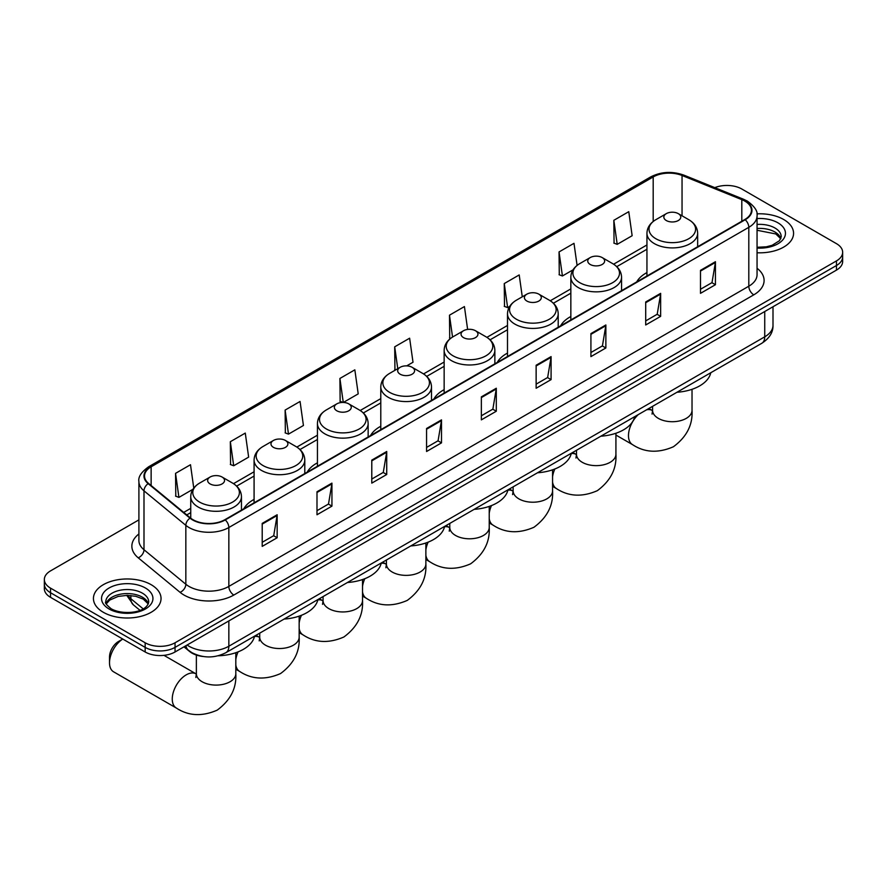 <?xml version="1.0" encoding="UTF-8"?>
<svg xmlns="http://www.w3.org/2000/svg" width="887" height="887" viewBox="0 0 887 887"><rect width="100%" height="100%" fill="white"/><g stroke="black" fill="none" stroke-linecap="round" stroke-linejoin="round"><path stroke-width="1.33" d="M254.081 499.403A37.332 21.554 0 0 0 243.836 508.739M317.435 462.826A37.332 21.554 0 0 0 307.19 472.172M380.789 426.248A37.332 21.554 0 0 0 370.544 435.595M444.143 389.67A37.332 21.554 0 0 0 433.887 399.017M507.497 353.093A37.332 21.554 0 0 0 497.241 362.439M570.84 316.515A37.332 21.554 0 0 0 560.595 325.862M646.945 272.586A37.332 21.554 0 0 0 636.7 281.922M202.99 656.48A21.133 12.196 180 0 1 189.63 651.49L183.964 646.823M138.904 519.871L50.537 570.884A21.133 12.196 0 0 0 44.35 579.51L44.35 588.713A21.133 12.196 0 0 0 50.537 597.339L145.169 651.978A21.133 12.196 0 0 0 175.049 651.978L836.463 270.114A21.133 12.196 0 0 0 842.65 261.488L842.65 256.886A21.133 12.196 0 0 1 836.463 265.512A21.133 12.196 0 0 0 842.65 256.886L842.65 252.285A21.133 12.196 0 0 0 836.463 243.659L741.831 189.02A21.133 12.196 0 0 0 714.811 187.645M44.35 579.51A21.133 12.196 0 0 0 50.537 588.136L145.169 642.776A21.133 12.196 0 0 0 175.049 642.776L175.049 647.377L836.463 265.512L175.049 647.377A21.133 12.196 0 0 1 145.169 647.377A21.133 12.196 0 0 0 175.049 647.377L175.049 651.978M50.537 588.136L50.537 592.738L145.169 647.377L50.537 592.738A21.133 12.196 0 0 1 44.35 584.112A21.133 12.196 0 0 0 50.537 592.738L50.537 597.339M783.664 219.499A33.806 19.514 0 0 0 756.921 213.856A33.806 19.514 0 0 1 783.664 219.499A33.806 19.514 0 0 1 793.566 233.303A33.806 19.514 0 0 0 783.664 219.499M151.145 584.688A33.806 19.514 0 0 0 114.301 580.453A33.806 19.514 0 0 0 93.434 598.492A33.806 19.514 0 0 0 103.335 612.296A33.806 19.514 0 0 0 140.179 616.52A33.806 19.514 0 0 0 161.046 598.492A33.806 19.514 0 0 0 151.145 584.688A33.806 19.514 0 0 0 114.301 580.453A33.806 19.514 0 0 0 93.434 598.492A33.806 19.514 0 0 0 103.335 612.296A33.806 19.514 0 0 0 140.179 616.52A33.806 19.514 0 0 0 161.046 598.492A33.806 19.514 0 0 0 151.145 584.688M744.825 201.094A22.541 13.017 180 0 1 751.422 210.297A22.541 13.017 180 0 1 744.825 219.499L224.855 519.704A22.541 13.017 180 0 1 190.461 517.964L148.617 483.459A22.541 13.017 180 0 1 144.537 475.997A22.541 13.017 180 0 1 151.134 466.795L653.187 176.945A22.541 13.017 180 0 1 682.048 175.482L741.809 199.642A22.541 13.017 180 0 1 744.825 201.094M745.213 200.872A23.106 13.338 0 0 0 742.131 199.375L682.38 175.216A23.106 13.338 0 0 0 652.788 176.713L150.735 466.562A23.106 13.338 0 0 0 148.151 483.648L189.995 518.152A23.106 13.338 0 0 0 225.254 519.926L745.213 219.732A23.106 13.338 0 0 0 745.213 200.872M262.208 523.385L262.208 546.381L277.154 537.755L277.154 514.759L262.208 523.385M262.208 542.301L273.717 535.659L277.088 515.524A5.632 3.249 -120 0 0 277.154 514.759M273.617 535.715L277.154 537.755M316.992 491.753L316.992 514.759L331.938 506.133L331.938 483.127L316.992 491.753M316.992 510.679L328.5 504.027L331.871 483.892A5.632 3.249 -120 0 0 331.938 483.127M328.401 504.093L331.938 506.133M371.786 460.12L371.786 483.127L386.721 474.501L386.721 451.494L371.786 460.12M371.786 479.047L383.284 472.405L386.665 452.259A5.632 3.249 -120 0 0 386.721 451.494M383.184 472.461L386.721 474.501M426.569 428.488L426.569 451.494L441.504 442.868L441.504 419.861L426.569 428.488M426.569 447.414L438.078 440.772L441.449 420.626A5.632 3.249 -120 0 0 441.504 419.861M437.978 440.828L441.504 442.868M700.497 270.347L700.497 293.342L715.432 284.716L715.432 261.709L700.497 270.347M700.497 289.262L712.006 282.62L715.377 262.474A5.632 3.249 -120 0 0 715.432 261.709M711.895 282.676L715.432 284.716M645.703 301.968L645.703 324.975L660.649 316.349L660.649 293.342L645.703 301.968M645.703 320.894L657.212 314.253L660.593 294.107A5.632 3.249 -120 0 0 660.649 293.342M657.112 314.308L660.649 316.349M590.919 333.601L590.919 356.607L605.865 347.981L605.865 324.975L590.919 333.601M590.919 352.527L602.428 345.875L605.799 325.74A5.632 3.249 -120 0 0 605.865 324.975M602.328 345.941L605.865 347.981M536.136 365.233L536.136 388.24L551.082 379.614L551.082 356.607L536.136 365.233M536.136 384.149L547.645 377.507L551.015 357.372A5.632 3.249 -120 0 0 551.082 356.607M547.545 377.574L551.082 379.614M481.353 396.866L481.353 419.861L496.299 411.235L496.299 388.24L481.353 396.866M481.353 415.781L492.862 409.14L496.232 388.994A5.632 3.249 -120 0 0 496.299 388.24M492.762 409.195L496.299 411.235M757.054 252.762A33.806 19.514 0 0 0 793.566 233.303A33.806 19.514 0 0 1 757.054 252.762M175.049 642.776L836.463 260.911A21.133 12.196 0 0 0 842.65 252.285M285.115 410.093L288.497 434.12L303.432 425.494L300.061 401.467L285.115 410.093L285.359 432.956M230.332 441.715L233.702 465.753L248.648 457.127L245.278 433.089L230.332 441.715L230.576 464.588M193.765 488.083L190.494 464.721L175.548 473.348L175.792 496.21M467.626 329.421L464.422 306.569L449.476 315.195L449.72 338.058M522.277 296.801L519.205 274.937L504.259 283.563L504.503 306.436M577.093 265.413L573.989 243.315L559.043 251.941L559.287 274.804M613.837 220.309L617.208 244.346L632.143 235.72L628.772 211.683L613.837 220.309L614.07 243.171M343.347 402.454L358.215 393.872L354.844 369.835L339.909 378.461L340.142 401.323M406.689 365.876L413.009 362.24L409.628 338.202L394.693 346.828L394.937 369.691M395.591 369.946L394.693 369.602M394.693 346.828L397.764 368.693M450.607 338.39L449.476 337.969M449.476 315.195L452.547 337.071M504.259 283.563L507.63 307.601L509.67 306.425M507.63 307.601L504.259 306.348M559.043 251.941L562.425 275.979L573.024 269.848M562.425 275.979L559.043 274.715M617.208 244.346L613.837 243.082M343.169 402.454L339.909 401.234M339.909 378.461L343.269 402.454M288.497 434.12L285.115 432.867M233.702 465.753L230.332 464.489M175.548 473.348L178.919 497.385L192.911 489.302M178.919 497.385L175.548 496.121M666.325 220.541A8.449 4.878 0 0 0 678.278 220.541A8.449 4.878 0 0 0 678.278 213.634L688.778 219.699A23.295 13.449 0 0 1 688.778 238.714A23.295 13.449 0 0 1 655.837 238.714A23.295 13.449 0 0 1 655.837 219.699C650.093 223.103 647.133 227.626 646.945 233.27A25.357 14.635 0 0 0 654.373 243.626A25.357 14.635 0 0 0 682.003 246.797A25.357 14.635 0 0 0 697.659 233.27C697.47 227.626 694.51 223.103 688.778 219.699L678.278 213.634A8.449 4.878 0 0 0 666.325 213.634A8.449 4.878 0 0 0 666.325 220.541M676.958 392.265A38.74 22.363 0 0 0 710.764 372.751M590.221 264.47A8.449 4.878 0 0 0 602.173 264.47A8.449 4.878 0 0 0 602.173 257.574L612.673 263.627A23.295 13.449 0 0 1 612.673 282.654A23.295 13.449 0 0 1 579.732 282.654A23.295 13.449 0 0 1 579.732 263.627C574 267.042 571.028 271.566 570.84 277.21A25.357 14.635 0 0 0 578.269 287.565A25.357 14.635 0 0 0 605.91 290.736A25.357 14.635 0 0 0 621.554 277.21C621.377 271.566 618.405 267.042 612.673 263.627L602.173 257.574A8.449 4.878 0 0 0 590.221 257.574A8.449 4.878 0 0 0 590.221 264.47M600.854 436.204A38.74 22.363 0 0 0 634.66 416.69M526.878 301.048A8.449 4.878 0 0 0 538.83 301.048A8.449 4.878 0 0 0 538.83 294.151L549.319 300.205A23.295 13.449 0 0 1 549.319 319.231A23.295 13.449 0 0 1 516.378 319.231A23.295 13.449 0 0 1 516.378 300.205C510.646 303.62 507.686 308.144 507.497 313.787A25.357 14.635 0 0 0 514.926 324.132A25.357 14.635 0 0 0 542.556 327.314A25.357 14.635 0 0 0 558.211 313.787C558.023 308.144 555.062 303.62 549.319 300.205L538.83 294.151A8.449 4.878 0 0 0 526.878 294.151A8.449 4.878 0 0 0 526.878 301.048M537.511 472.782A38.74 22.363 0 0 0 571.306 453.268M463.524 337.625A8.449 4.878 0 0 0 475.476 337.625A8.449 4.878 0 0 0 475.476 330.729L485.965 336.783A23.295 13.449 0 0 1 485.965 355.798A23.295 13.449 0 0 1 453.024 355.798A23.295 13.449 0 0 1 453.024 336.783C447.292 340.187 444.332 344.721 444.143 350.365A25.357 14.635 0 0 0 451.572 360.71A25.357 14.635 0 0 0 479.202 363.881A25.357 14.635 0 0 0 494.857 350.365C494.669 344.721 491.708 340.187 485.965 336.783L475.476 330.729A8.449 4.878 0 0 0 463.524 330.729A8.449 4.878 0 0 0 463.524 337.625M474.157 509.36A38.74 22.363 0 0 0 507.952 489.846M400.17 374.203A8.449 4.878 0 0 0 412.122 374.203A8.449 4.878 0 0 0 412.122 367.296L422.622 373.36A23.295 13.449 0 0 1 422.622 392.376A23.295 13.449 0 0 1 389.67 392.376A23.295 13.449 0 0 1 389.67 373.36C383.938 376.764 380.978 381.288 380.789 386.932A25.357 14.635 0 0 0 388.218 397.287A25.357 14.635 0 0 0 415.848 400.458A25.357 14.635 0 0 0 431.503 386.932C431.315 381.288 428.354 376.764 422.622 373.36L412.122 367.296A8.449 4.878 0 0 0 400.17 367.296A8.449 4.878 0 0 0 400.17 374.203M410.803 545.937A38.74 22.363 0 0 0 444.609 526.412M336.816 410.781A8.449 4.878 0 0 0 348.768 410.781A8.449 4.878 0 0 0 348.768 403.873L359.268 409.938A23.295 13.449 0 0 1 359.268 428.953A23.295 13.449 0 0 1 326.327 428.953A23.295 13.449 0 0 1 326.327 409.938C320.584 413.342 317.624 417.866 317.435 423.509A25.357 14.635 0 0 0 324.864 433.865A25.357 14.635 0 0 0 352.494 437.036A25.357 14.635 0 0 0 368.149 423.509C367.961 417.866 365 413.342 359.268 409.938L348.768 403.873A8.449 4.878 0 0 0 336.816 403.873A8.449 4.878 0 0 0 336.816 410.781M347.449 582.504A38.74 22.363 0 0 0 381.255 562.99M273.462 447.358A8.449 4.878 0 0 0 285.414 447.358A8.449 4.878 0 0 0 285.414 440.451L295.914 446.516A23.295 13.449 0 0 1 295.914 465.531A23.295 13.449 0 0 1 262.973 465.531A23.295 13.449 0 0 1 262.973 446.516C257.23 449.92 254.27 454.443 254.081 460.087A25.357 14.635 0 0 0 261.51 470.443A25.357 14.635 0 0 0 289.151 473.614A25.357 14.635 0 0 0 304.795 460.087C304.607 454.443 301.647 449.92 295.914 446.516L285.414 440.451A8.449 4.878 0 0 0 273.462 440.451A8.449 4.878 0 0 0 273.462 447.358M284.095 619.082A38.74 22.363 0 0 0 317.901 599.568M122.772 639.039A19.725 11.387 120 0 0 109.511 662.789L109.511 657.034A12.673 7.318 -60 0 1 118.47 641.512L122.761 639.039L118.47 641.512M109.511 662.789A19.725 11.387 120 0 0 113.591 671.814L176.347 708.048A19.725 11.387 -60 0 1 173.32 692.237A19.725 11.387 -60 0 1 186.203 674.863A19.725 11.387 -60 0 1 196.071 673.887L196.371 674.053M210.119 483.925A8.449 4.878 0 0 0 222.072 483.925A8.449 4.878 0 0 0 222.072 477.029L232.56 483.082A23.295 13.449 0 0 1 232.56 502.109A23.295 13.449 0 0 1 199.619 502.109A23.295 13.449 0 0 1 199.619 483.082C193.887 486.497 190.927 491.021 190.738 496.665A25.357 14.635 0 0 0 198.156 507.02A25.357 14.635 0 0 0 225.797 510.191A25.357 14.635 0 0 0 241.452 496.665C241.264 491.021 238.304 486.497 232.56 483.082L222.072 477.029A8.449 4.878 0 0 0 210.119 477.029A8.449 4.878 0 0 0 210.119 483.925M218.169 655.792A38.74 22.363 0 0 0 254.547 636.145M187.102 645.015A28.173 16.265 0 0 0 188.998 646.224A28.173 16.265 0 0 0 228.846 646.224L764.738 336.827A28.173 16.265 0 0 0 772.998 325.318C773.198 332.315 769.472 338.291 761.822 343.269L225.919 652.666A14.092 8.138 60 0 0 228.846 646.224L228.846 620.922M764.738 311.514L764.738 336.827A14.092 8.138 60 0 1 761.822 343.269M185.96 645.669A14.092 9.424 129.5 0 0 188.421 650.26L184.141 646.723M836.463 270.114L836.463 260.911M145.169 651.978L145.169 642.776M127.739 595.354A28.173 16.265 0 0 0 130.866 598.725L130.866 595.521M140.002 610.334L133.449 604.934A14.092 9.424 129.5 0 1 130.866 598.725L143.151 608.848M757.054 268.262A35.214 20.334 180 0 1 753.784 294.839L233.824 595.044A7.041 4.069 60 0 1 228.846 586.407L748.805 286.213A28.173 16.265 0 0 0 757.054 274.715L757.054 215.818A28.173 16.265 180 0 1 748.805 227.327A7.041 4.069 -120 0 0 745.213 219.732M233.824 595.044A35.214 20.334 180 0 1 184.019 595.044A35.214 20.334 180 0 1 180.072 592.328L138.228 557.823A35.214 20.334 180 0 1 138.904 533.963M188.998 586.407A28.173 16.265 0 0 0 228.846 586.407L228.846 527.521A28.173 16.265 180 0 1 185.838 525.348L143.993 490.844A28.173 16.265 180 0 1 138.904 481.519L138.904 540.405A28.173 16.265 0 0 0 143.993 549.74L185.838 584.245A28.173 16.265 0 0 0 188.998 586.407M757.054 215.818C757.997 211.416 754.759 206.516 747.342 201.094L743.639 199.298A7.041 3.304 112 0 0 742.131 199.375M743.639 199.298L683.888 175.138C672.213 171.014 661.137 171.612 650.659 176.934A7.041 4.069 60 0 1 652.788 176.713M150.735 466.562A7.041 4.069 -120 0 0 148.617 466.795C141.299 472.05 138.062 476.962 138.904 481.519M148.151 483.648A7.041 4.712 129.5 0 0 143.993 490.844L143.993 549.74A7.041 4.712 -50.5 0 1 138.228 557.823M683.888 175.138A7.041 3.304 112 0 0 682.38 175.216M189.995 518.152A7.041 4.712 129.5 0 0 185.838 525.348L185.838 584.245A7.041 4.712 -50.5 0 1 180.072 592.328M225.254 519.926A7.041 4.069 60 0 1 228.846 527.521L748.805 227.327L748.805 286.213A7.041 4.069 60 0 0 753.784 294.839M151.134 466.795L151.134 485.544M741.809 199.642L741.809 221.24M682.048 175.482L682.048 215.818M653.187 176.945L653.187 221.484M646.945 244.956L613.604 264.204M570.84 288.896L550.262 300.782M507.497 325.462L486.908 337.348M444.143 362.04L423.554 373.926M380.789 398.618L360.2 410.504M317.435 435.195L296.846 447.081M254.081 471.773L233.503 483.659M190.738 508.351L183.709 512.398M481.353 397.587L496.232 388.994M536.136 365.965L551.015 357.372M590.919 334.332L605.799 325.74M645.703 302.7L660.593 294.107M700.497 271.067L715.377 262.474M426.569 429.219L441.449 420.626M371.786 460.852L386.665 452.259M316.992 492.485L331.871 483.892M262.208 524.106L277.088 515.524M780.87 238.525A21.465 12.396 0 0 0 774.939 232.017A21.465 12.396 0 0 0 757.054 228.491M757.054 247.273L766.324 246.819L772.156 245.289L779.473 240.71L781.225 236.751A21.465 12.396 0 0 0 774.939 227.992A21.465 12.396 0 0 0 757.054 224.455M757.054 248.061A25.69 14.835 0 0 0 782.944 239.701A25.69 14.835 0 0 0 777.932 222.814A25.69 14.835 0 0 0 757.054 218.557M692.026 389.315L692.026 410.315A19.725 11.387 180 0 1 686.25 418.376A19.725 11.387 180 0 1 658.354 418.376A19.725 11.387 180 0 1 652.577 410.315L652.056 414.096M646.59 409.805A19.725 11.387 -60 0 1 652.278 410.493L652.577 410.659M692.026 410.315C692.88 424.806 686.671 436.947 673.41 446.749C658.298 453.324 644.683 452.636 632.564 444.653A19.725 11.387 -60 0 1 638.252 414.617M615.922 433.255L615.922 454.255A19.725 11.387 180 0 1 610.145 462.304A19.725 11.387 180 0 1 582.26 462.304A19.725 11.387 180 0 1 576.483 454.255L575.951 458.036M571.228 453.601A19.725 11.387 -60 0 1 576.184 454.432L576.472 454.599M615.922 454.255C616.775 468.735 610.566 480.876 597.306 490.688C582.194 497.263 568.578 496.565 556.459 488.593A19.725 11.387 -60 0 1 552.568 482.151M552.568 476.74A19.725 11.387 -60 0 1 554.841 468.99M552.568 469.822L552.568 490.833A19.725 11.387 180 0 1 546.791 498.882A19.725 11.387 180 0 1 518.906 498.882A19.725 11.387 180 0 1 513.13 490.833L512.597 494.613M507.885 490.178A19.725 11.387 -60 0 1 512.83 491.01L513.13 491.176M552.568 490.833C553.421 505.313 547.224 517.454 533.963 527.255C518.851 533.841 505.224 533.142 493.105 525.171A19.725 11.387 -60 0 1 489.225 518.729M489.225 513.318A19.725 11.387 -60 0 1 491.487 505.568M489.225 506.399L489.225 527.41A19.725 11.387 180 0 1 483.448 535.46A19.725 11.387 180 0 1 455.552 535.46A19.725 11.387 180 0 1 449.776 527.41L449.243 531.191M444.531 526.756A19.725 11.387 -60 0 1 449.476 527.588L449.776 527.754M489.225 527.41C490.067 541.89 483.87 554.031 470.609 563.833C455.497 570.419 441.881 569.72 429.751 561.737A19.725 11.387 -60 0 1 425.871 555.306M425.871 549.896A19.725 11.387 -60 0 1 428.144 542.145M425.871 542.977L425.871 563.988A19.725 11.387 180 0 1 420.094 572.037A19.725 11.387 180 0 1 392.198 572.037A19.725 11.387 180 0 1 386.422 563.988L385.889 567.769M381.177 563.334A19.725 11.387 -60 0 1 386.122 564.154L386.422 564.332M425.871 563.988C426.714 578.468 420.516 590.609 407.255 600.41C392.143 606.996 378.527 606.298 366.398 598.315A19.725 11.387 -60 0 1 362.517 591.884M362.517 586.473A19.725 11.387 -60 0 1 364.79 578.712M362.517 579.555L362.517 600.566A19.725 11.387 180 0 1 356.74 608.615A19.725 11.387 180 0 1 328.844 608.615A19.725 11.387 180 0 1 323.068 600.566L322.546 604.346M317.823 599.911A19.725 11.387 -60 0 1 322.768 600.732L323.068 600.909M362.517 600.566C363.371 615.046 357.162 627.187 343.901 636.988C328.789 643.574 315.173 642.875 303.055 634.892A19.725 11.387 -60 0 1 299.163 628.462M299.163 623.051A19.725 11.387 -60 0 1 301.436 615.29M299.163 616.132L299.163 637.132A19.725 11.387 180 0 1 293.386 645.193A19.725 11.387 180 0 1 265.501 645.193A19.725 11.387 180 0 1 259.725 637.132L259.192 640.913M254.469 636.478A19.725 11.387 -60 0 1 259.425 637.309L259.714 637.476M299.163 637.132C300.017 651.612 293.808 663.764 280.547 673.566C265.435 680.141 251.819 679.453 239.701 671.47A19.725 11.387 -60 0 1 235.809 665.028M235.809 659.618A19.725 11.387 -60 0 1 238.082 651.867M235.809 652.71L235.809 673.71A19.725 11.387 180 0 1 230.032 681.759A19.725 11.387 180 0 1 202.147 681.759A19.725 11.387 180 0 1 196.371 673.71L195.839 677.491M148.351 603.714A21.465 12.396 0 0 0 142.419 597.206A21.465 12.396 0 0 0 120.865 594.124A21.465 12.396 0 0 0 106.13 603.714M142.419 593.17A21.465 12.396 0 0 0 119.024 590.487A21.465 12.396 0 0 0 105.775 601.94C104.644 602.606 106.451 604.879 111.185 608.77C122.218 615.223 146.765 613.427 148.706 601.94A21.465 12.396 0 0 0 142.419 593.17M109.068 608.981A25.69 14.835 0 0 0 145.413 608.981A25.69 14.835 0 0 0 145.413 588.003A25.69 14.835 0 0 0 109.068 588.003A25.69 14.835 0 0 0 109.068 608.981M225.919 652.666C214.587 658.365 203.256 658.365 191.914 652.666L188.421 650.26M772.998 325.318L772.998 306.758M133.449 604.934L126.741 595.354M650.659 176.934L148.617 466.795M646.945 249.247L616.764 266.665M570.84 293.176L553.41 303.243M507.497 329.753L490.056 339.821M444.143 366.331L426.702 376.398M380.789 402.909L363.36 412.976M317.435 439.486L300.006 449.543M254.081 476.064L236.652 486.12M190.738 512.631L186.769 514.926M780.771 238.769L775.815 233.957L757.054 230.265M632.564 444.653L615.922 435.051M697.659 246.73L697.659 233.27M646.945 276.012L646.945 233.27M666.325 213.634L655.837 219.699M652.278 410.493L648.841 408.508M652.577 406.346L652.577 410.315M556.459 488.593L552.568 486.342M621.554 290.67L621.554 277.21M570.84 319.941L570.84 277.21M590.221 257.574L579.732 263.627M576.184 454.432L572.736 452.437M576.483 450.274L576.483 454.255M493.105 525.171L489.225 522.92M558.211 327.248L558.211 313.787M507.497 356.519L507.497 313.787M526.878 294.151L516.378 300.205M512.83 491.01L509.382 489.014M513.13 486.852L513.13 490.833M429.751 561.737L425.871 559.497M494.857 363.814L494.857 350.365M444.143 393.096L444.143 350.365M463.524 330.729L453.024 336.783M449.476 527.588L446.028 525.592M449.776 523.43L449.776 527.41M366.398 598.315L362.517 596.075M431.503 400.392L431.503 386.932M380.789 429.674L380.789 386.932M400.17 367.296L389.67 373.36M386.122 564.154L382.674 562.17M386.422 560.007L386.422 563.988M303.055 634.892L299.163 632.653M368.149 436.969L368.149 423.509M317.435 466.252L317.435 423.509M336.816 403.873L326.327 409.938M322.768 600.732L319.331 598.747M323.068 596.585L323.068 600.566M239.701 671.47L235.809 669.23M304.795 473.547L304.795 460.087M254.081 502.829L254.081 460.087M273.462 440.451L262.973 446.516M259.425 637.309L255.977 635.325M259.725 633.163L259.725 637.132M235.809 673.71C236.663 688.19 230.454 700.331 217.204 710.143C202.081 716.718 188.465 716.02 176.347 708.048M241.452 510.125L241.452 496.665M190.738 518.185L190.738 496.665M210.119 477.029L199.619 483.082M196.071 673.887L163.951 655.338M196.371 655.061L196.371 673.71M148.251 603.947L143.295 599.135L135.744 596.286L127.218 595.354L118.137 596.43L109.655 600.122L106.229 603.947"/></g></svg>
